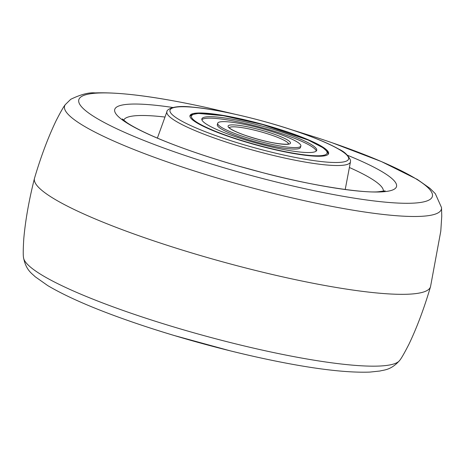 <?xml version="1.0" encoding="UTF-8"?>
<svg xmlns="http://www.w3.org/2000/svg" width="465" height="465" viewBox="0 0 465 465"><rect width="100%" height="100%" fill="white"/><g stroke="black" fill="none" stroke-linecap="round" stroke-linejoin="round"><path stroke-width="0.7" d="M290.619 132.984A71.854 10.817 15.3 0 0 189.976 115.657A71.854 10.817 15.3 0 0 227.949 136.251A71.854 10.817 15.3 0 0 328.592 153.578A71.854 10.817 15.3 0 0 290.619 132.984M441.523 207.582L441.75 216.213L440.791 231.128L430.549 286.574A205.298 30.905 -164.7 0 1 430.497 286.766A205.298 30.905 -164.7 0 1 142.976 237.167A205.298 30.905 -164.7 0 1 34.462 178.426A205.298 30.905 -164.7 0 1 34.515 178.234C40.885 156.647 48.081 137.483 56.091 120.737C60.607 111.926 63.67 106.566 65.28 104.654A195.323 29.405 -164.7 0 0 167.801 162.099A195.323 29.405 -164.7 0 0 421.203 216.324A195.323 29.405 -164.7 0 0 441.523 207.582L435.31 193.655L429.974 188.36L417.268 179.403L381.463 161.593L332.097 142.749M296.414 147.568A43.111 6.493 15.3 0 0 300.867 145.993A43.111 6.493 15.3 0 0 269.781 130.915A43.111 6.493 15.3 0 0 222.154 121.673A43.111 6.493 15.3 0 0 217.701 123.242A43.111 6.493 15.3 0 0 248.787 138.326A43.111 6.493 15.3 0 0 296.414 147.568M208.006 116.738A59.537 8.963 15.3 0 0 201.857 118.906A59.537 8.963 15.3 0 0 244.788 139.733A59.537 8.963 15.3 0 0 310.562 152.497A59.537 8.963 15.3 0 0 316.712 150.329A59.537 8.963 15.3 0 0 273.78 129.503A59.537 8.963 15.3 0 0 208.006 116.738M217.789 124.056A43.111 6.493 15.3 0 0 246.037 139.052A43.111 6.493 15.3 0 0 296.013 149.032A43.111 6.493 15.3 0 0 300.378 146.649M316.299 151.009A59.537 8.963 15.3 0 0 271.002 130.247A59.537 8.963 15.3 0 0 207.605 118.209A59.537 8.963 15.3 0 0 201.862 119.703M299.658 132.513A92.576 13.938 -164.7 0 1 339.014 162.425A92.576 13.938 -164.7 0 1 218.91 136.722A92.576 13.938 -164.7 0 1 179.554 106.816A92.576 13.938 -164.7 0 1 299.658 132.513M217.178 139.035A95.133 14.322 15.3 0 0 350.471 161.808L350.517 160.309C348.221 155.298 344.362 151.596 338.927 149.195C329.772 144.005 316.746 138.454 299.832 132.537C264.922 120.255 218.771 109.31 192.609 107.136C169.266 104.387 166.226 111.513 166.958 111.606A95.133 14.322 15.3 0 0 217.178 139.035M23.488 257.418C25.906 270.525 32.422 273.769 35.038 276.64L47.744 285.597C70.006 298.78 103.306 312.643 147.649 327.197A183.256 27.586 -164.7 0 0 257.343 357.201C306.528 368.053 344.053 373.017 369.919 372.087L380.004 371.012C383.724 369.873 390.984 370.396 399.731 360.346A195.323 29.405 -164.7 0 1 380.26 366.002A195.323 29.405 -164.7 0 1 126.852 311.777A195.323 29.405 -164.7 0 1 23.488 257.418C23.076 254.954 23.169 248.781 23.767 238.894C25.395 220.404 28.958 200.252 34.462 178.426M347.564 155.298A146.068 21.989 -164.7 0 1 381.416 191.894A146.068 21.989 -164.7 0 1 262.62 172.643A146.068 21.989 -164.7 0 1 237.057 165.65A146.068 21.989 -164.7 0 1 191.917 151.346A146.068 21.989 -164.7 0 1 129.816 104.16A146.068 21.989 -164.7 0 1 172.765 107.479M290.765 129.479L317.363 137.803A183.256 27.586 -164.7 0 1 335.515 143.935A183.256 27.586 -164.7 0 1 413.432 203.135A183.256 27.586 -164.7 0 1 175.677 152.264A183.256 27.586 -164.7 0 1 97.766 93.058A183.256 27.586 -164.7 0 1 207.669 107.799L234.802 114.169M349.389 167.499A134.588 20.262 -164.7 0 1 383.305 191.272M123.696 120.249A134.588 20.262 -164.7 0 1 137.506 115.611A134.588 20.262 -164.7 0 1 164.988 117.052M257.343 357.201C220.3 348.953 183.733 338.95 147.649 327.197A183.256 27.586 -164.7 0 1 129.497 321.065M288.608 143.958A30.795 4.638 15.3 0 0 265.591 133.199A30.795 4.638 15.3 0 0 232.361 126.84A30.795 4.638 15.3 0 0 229.292 127.73M287.132 144.33A32.335 4.865 15.3 0 0 273.385 133.885A32.335 4.865 15.3 0 0 231.436 124.911A32.335 4.865 15.3 0 0 245.183 135.356A32.335 4.865 15.3 0 0 287.132 144.33M319.844 155.734A70.314 10.585 15.3 0 0 289.945 133.019A70.314 10.585 15.3 0 0 198.724 113.501A70.314 10.585 15.3 0 0 228.617 136.216A70.314 10.585 15.3 0 0 319.844 155.734M350.471 161.808L345.21 189.511M166.958 111.606L157.379 138.122M174.247 335.521L230.21 350.831M385.165 190.853L378.65 191.731C365.234 193.347 314.067 186.378 262.62 172.643L237.057 165.65C197.329 154.06 165.767 142.616 142.383 131.31C135.431 127.881 130.142 124.899 126.521 122.371L122.312 118.941M207.669 107.799C158.484 96.947 120.958 91.983 95.093 92.913C88.914 92.297 80.788 94.43 70.721 99.312L65.28 104.654M399.731 360.346C401.342 358.434 404.405 353.075 408.927 344.263C416.936 327.517 424.127 308.353 430.497 286.766M288.788 143.877L286.649 144.26C276.826 144.144 263.097 141.203 245.462 135.431C230.169 130.02 228.46 127.079 229.175 127.567M300.466 147.463L300.867 145.993M217.3 124.713L217.701 123.242M328.302 154.165L327.441 151.735L323.006 147.725L308.249 140.058L262.487 124.504L223.194 115.675L198.241 113.431L191.9 114.657L189.929 116.308"/></g></svg>
